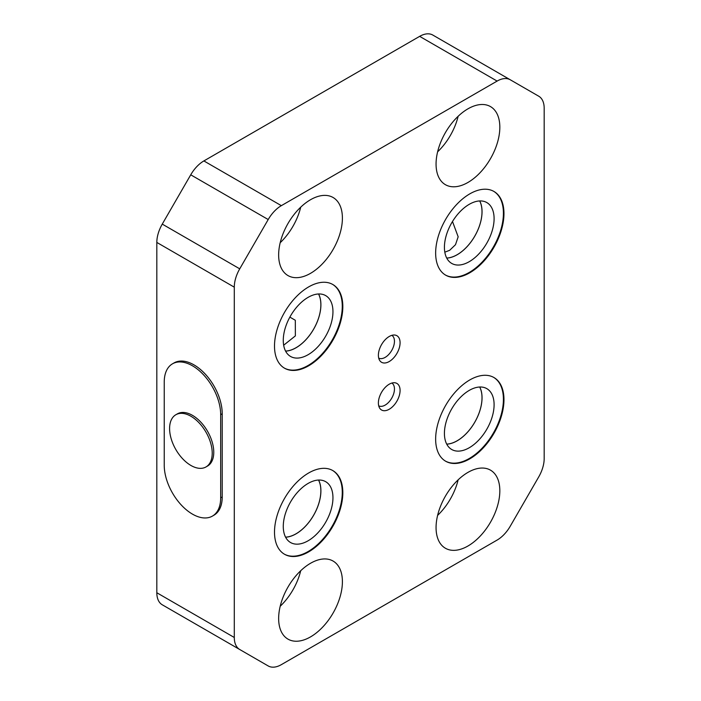 <?xml version="1.0" encoding="UTF-8"?>
<svg xmlns="http://www.w3.org/2000/svg" width="701" height="701" viewBox="0 0 701 701"><rect width="100%" height="100%" fill="white"/><g stroke="black" fill="none" stroke-linecap="round" stroke-linejoin="round"><path stroke-width="1.05" d="M205.98 466.954L207.522 466.06A30.143 17.402 -120 0 0 212.149 441.91A30.143 17.402 -120 0 0 192.46 415.351A30.143 17.402 -120 0 0 177.388 413.853L175.837 414.747A30.143 17.402 -120 0 0 171.219 438.905A30.143 17.402 -120 0 0 190.909 465.455A30.143 17.402 -120 0 0 205.98 466.954A30.143 17.402 -120 0 0 210.598 442.804A30.143 17.402 -120 0 0 190.909 416.245A30.143 17.402 -120 0 0 175.837 414.747M164.236 465.245A39.904 23.037 -120 0 0 192.46 514.122A39.904 23.037 -120 0 0 212.412 516.102A39.904 23.037 -120 0 0 220.675 497.833L220.675 414.668A39.904 23.037 -120 0 0 203.255 374.509A39.904 23.037 -120 0 0 172.507 363.81A39.904 23.037 -120 0 0 164.236 382.08L164.236 465.245M479.729 387.013A35.129 20.276 -60 0 1 457.21 440.789A35.129 20.276 -60 0 1 446.739 444.162M469.258 447.746A35.129 20.276 120 0 0 492.207 416.788A35.129 20.276 120 0 0 486.818 388.643A35.129 20.276 120 0 0 469.258 390.387A35.129 20.276 120 0 0 446.309 421.336A35.129 20.276 120 0 0 451.698 449.481A35.129 20.276 120 0 0 469.258 447.746M318.587 480.045A35.129 20.276 -60 0 1 296.067 533.829A35.129 20.276 -60 0 1 285.596 537.203M308.116 540.778A35.129 20.276 120 0 0 331.065 509.829A35.129 20.276 120 0 0 325.676 481.683A35.129 20.276 120 0 0 308.116 483.418A35.129 20.276 120 0 0 285.167 514.376A35.129 20.276 120 0 0 290.547 542.521A35.129 20.276 120 0 0 308.116 540.778M318.587 293.973A35.129 20.276 -60 0 1 296.067 347.757A35.129 20.276 -60 0 1 285.596 351.131M308.116 354.706A35.129 20.276 120 0 0 331.065 323.757A35.129 20.276 120 0 0 325.676 295.612A35.129 20.276 120 0 0 308.116 297.347A35.129 20.276 120 0 0 285.167 328.305A35.129 20.276 120 0 0 290.547 356.45A35.129 20.276 120 0 0 308.116 354.706M479.729 200.942A35.129 20.276 -60 0 1 457.21 254.717A35.129 20.276 -60 0 1 446.739 258.091M469.258 261.675A35.129 20.276 120 0 0 492.207 230.717A35.129 20.276 120 0 0 486.818 202.571A35.129 20.276 120 0 0 469.258 204.315A35.129 20.276 120 0 0 446.309 235.264A35.129 20.276 120 0 0 451.698 263.41A35.129 20.276 120 0 0 469.258 261.675M378.715 405.826A13.144 7.588 120 0 0 385.156 405.099A13.144 7.588 120 0 0 393.708 393.638A13.144 7.588 120 0 0 391.859 383.053M378.715 358.106A13.144 7.588 120 0 0 385.156 357.379A13.144 7.588 120 0 0 393.708 345.917A13.144 7.588 120 0 0 391.859 335.341M310.525 636.894A45.083 26.025 120 0 0 339.976 597.173A45.083 26.025 120 0 0 333.063 561.045A45.083 26.025 120 0 0 310.525 563.28A45.083 26.025 120 0 0 281.075 603A45.083 26.025 120 0 0 287.98 639.128A45.083 26.025 120 0 0 310.525 636.894M280.19 606.269A45.083 26.025 120 0 0 300.711 570.728M467.953 182.453A45.083 26.025 120 0 0 497.403 142.724A45.083 26.025 120 0 0 490.49 106.596A45.083 26.025 120 0 0 467.953 108.83A45.083 26.025 120 0 0 438.493 148.559A45.083 26.025 120 0 0 445.407 184.687A45.083 26.025 120 0 0 467.953 182.453M437.617 151.819A45.083 26.025 120 0 0 458.139 116.287M467.953 546.009A45.083 26.025 120 0 0 497.403 506.28A45.083 26.025 120 0 0 490.49 470.152A45.083 26.025 120 0 0 467.953 472.386A45.083 26.025 120 0 0 438.493 512.116A45.083 26.025 120 0 0 445.407 548.243A45.083 26.025 120 0 0 467.953 546.009M437.617 515.384A45.083 26.025 120 0 0 458.139 479.843M310.525 273.337A45.083 26.025 120 0 0 339.976 233.608A45.083 26.025 120 0 0 333.063 197.489A45.083 26.025 120 0 0 310.525 199.724A45.083 26.025 120 0 0 281.075 239.444A45.083 26.025 120 0 0 287.98 275.572A45.083 26.025 120 0 0 310.525 273.337M280.19 242.712A45.083 26.025 120 0 0 300.711 207.172M389.239 409.244A15.343 8.859 120 0 0 399.255 395.732A15.343 8.859 120 0 0 396.906 383.438A15.343 8.859 120 0 0 389.239 384.201A15.343 8.859 120 0 0 379.215 397.712A15.343 8.859 120 0 0 381.563 410.006A15.343 8.859 120 0 0 389.239 409.244M389.239 361.532A15.343 8.859 120 0 0 399.255 348.011A15.343 8.859 120 0 0 396.906 335.718A15.343 8.859 120 0 0 389.239 336.48A15.343 8.859 120 0 0 379.215 350.001A15.343 8.859 120 0 0 381.563 362.286A15.343 8.859 120 0 0 389.239 361.532M283.668 345.216L295.366 335.893L295.323 320.269L289.863 317.115M285.57 351.07A35.068 20.241 120 0 0 320.865 304.76A35.068 20.241 120 0 0 318.526 293.973M274.503 346.066A48.308 27.891 120 0 0 284.51 368.183A48.308 27.891 120 0 0 321.741 355.241A48.308 27.891 120 0 0 342.824 306.626A48.308 27.891 120 0 0 332.817 284.51A48.308 27.891 120 0 0 295.594 297.452A48.308 27.891 120 0 0 274.503 346.066M284.238 368.025A48.308 27.891 120 0 0 321.365 354.732A48.308 27.891 120 0 0 342.272 306.302A48.308 27.891 120 0 0 332.546 284.352M469.81 193.862A48.308 27.891 120 0 0 438.248 236.439A48.308 27.891 120 0 0 445.652 275.151A48.308 27.891 120 0 0 469.81 272.759A48.308 27.891 120 0 0 501.364 230.182A48.308 27.891 120 0 0 493.96 191.469A48.308 27.891 120 0 0 469.81 193.862M445.38 274.985A48.308 27.891 120 0 0 469.258 272.435A48.308 27.891 120 0 0 500.742 230.121A48.308 27.891 120 0 0 493.688 191.312M503.966 399.658A48.308 27.891 120 0 0 493.96 377.541A48.308 27.891 120 0 0 456.737 390.483A48.308 27.891 120 0 0 435.645 439.106A48.308 27.891 120 0 0 445.652 461.223A48.308 27.891 120 0 0 482.884 448.281A48.308 27.891 120 0 0 503.966 399.658M445.38 461.056A48.308 27.891 120 0 0 482.507 447.773A48.308 27.891 120 0 0 503.414 399.342A48.308 27.891 120 0 0 493.688 377.392M285.57 537.141A35.068 20.241 120 0 0 296.067 533.776A35.068 20.241 120 0 0 318.526 480.054M308.668 551.862A48.308 27.891 120 0 0 340.222 509.294A48.308 27.891 120 0 0 332.817 470.581A48.308 27.891 120 0 0 308.668 472.973A48.308 27.891 120 0 0 277.105 515.542A48.308 27.891 120 0 0 284.51 554.254A48.308 27.891 120 0 0 308.668 551.862M284.238 554.097A48.308 27.891 120 0 0 308.116 551.547A48.308 27.891 120 0 0 339.599 509.224A48.308 27.891 120 0 0 332.546 470.424M452.495 221.507L458.165 236.807L455.492 244.702L449.656 250.31L444.811 252.176M446.712 258.038A35.068 20.241 120 0 0 457.21 254.673A35.068 20.241 120 0 0 479.677 200.942M446.712 444.11A35.068 20.241 120 0 0 482.008 397.8A35.068 20.241 120 0 0 479.677 387.013M162.264 224.11L239.733 268.834L268.203 219.536L190.733 174.812A26.296 15.185 -60 0 1 203.877 160.932L419.654 36.356A26.296 15.185 -60 0 1 432.797 35.05L538.736 96.212A26.296 15.185 120 0 1 544.178 108.252L544.178 458.568A26.296 15.185 120 0 1 538.736 476.89L510.267 526.188A26.296 15.185 120 0 1 497.123 540.068L281.346 664.644A26.296 15.185 120 0 1 268.203 665.95L162.264 604.788A26.296 15.185 -60 0 1 156.822 592.748L156.822 242.432A26.296 15.185 -60 0 1 162.264 224.11L190.733 174.812M239.733 268.834A26.296 15.185 120 0 0 234.292 287.165L156.822 242.432M156.822 592.748L234.292 637.481L234.292 287.165M234.292 637.481A26.296 15.185 120 0 0 239.733 649.512L162.264 604.788M268.203 665.95L190.733 621.217A26.296 15.185 -60 0 0 190.803 621.261M510.267 79.783L432.797 35.05L510.267 79.783A26.296 15.185 120 0 0 497.123 81.079L419.654 36.356M203.877 160.932L281.346 205.656L497.123 81.079M281.346 205.656A26.296 15.185 120 0 0 268.203 219.536M212.412 516.102L213.963 515.2A39.904 23.037 -120 0 0 222.226 496.939L222.226 413.774A39.904 23.037 -120 0 0 204.806 373.615A39.904 23.037 -120 0 0 174.05 362.916L172.507 363.81M222.226 413.774L220.675 414.668M222.226 496.939L220.675 497.833"/></g></svg>

